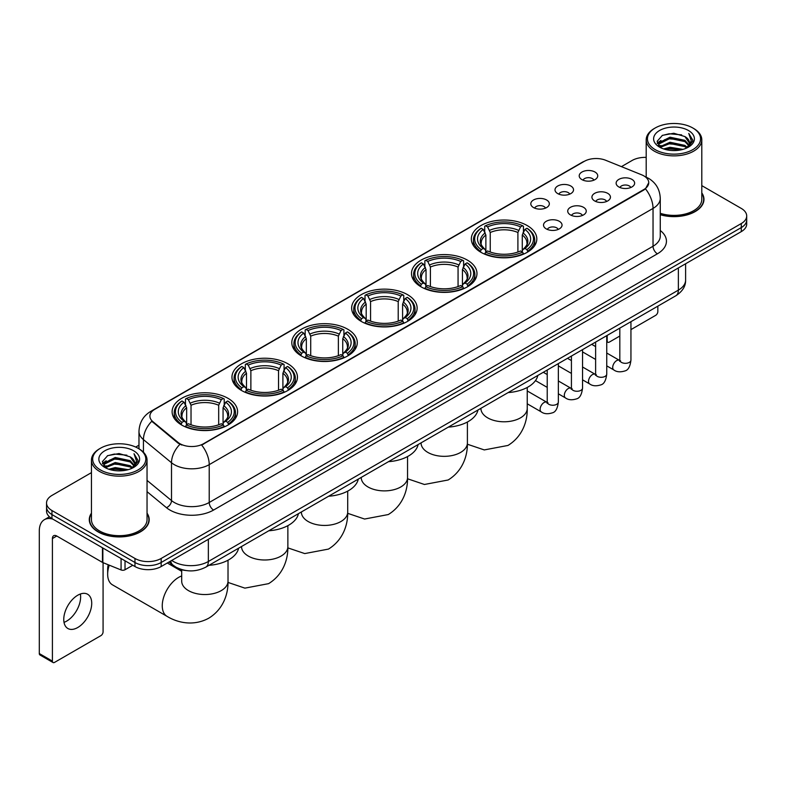 <?xml version="1.0" encoding="UTF-8"?>
<svg xmlns="http://www.w3.org/2000/svg" width="786" height="786" viewBox="0 0 786 786"><rect width="100%" height="100%" fill="white"/><g stroke="black" fill="none" stroke-linecap="round" stroke-linejoin="round"><path stroke-width="1.18" d="M287.853 363.771A32.737 18.903 0 0 0 252.168 359.674A32.737 18.903 0 0 0 231.958 377.133A32.737 18.903 0 0 0 241.548 390.504A32.737 18.903 0 0 0 277.232 394.601A32.737 18.903 0 0 0 297.442 377.133A32.737 18.903 0 0 0 287.853 363.771M467.385 260.117A32.737 18.903 0 0 0 431.701 256.02A32.737 18.903 0 0 0 411.491 273.479A32.737 18.903 0 0 0 421.08 286.851A32.737 18.903 0 0 0 456.764 290.948A32.737 18.903 0 0 0 476.974 273.479A32.737 18.903 0 0 0 467.385 260.117M407.541 294.671A32.737 18.903 0 0 0 371.857 290.574A32.737 18.903 0 0 0 351.647 308.033A32.737 18.903 0 0 0 361.236 321.405A32.737 18.903 0 0 0 396.92 325.502A32.737 18.903 0 0 0 417.13 308.033A32.737 18.903 0 0 0 407.541 294.671M347.697 329.216A32.737 18.903 0 0 0 312.013 325.119A32.737 18.903 0 0 0 291.803 342.588A32.737 18.903 0 0 0 301.392 355.95A32.737 18.903 0 0 0 337.076 360.047A32.737 18.903 0 0 0 357.286 342.588A32.737 18.903 0 0 0 347.697 329.216M228.009 398.325A32.737 18.903 0 0 0 192.324 394.218A32.737 18.903 0 0 0 172.114 411.687A32.737 18.903 0 0 0 181.704 425.049A32.737 18.903 0 0 0 217.388 429.146A32.737 18.903 0 0 0 237.598 411.687A32.737 18.903 0 0 0 228.009 398.325M527.229 225.562A32.737 18.903 0 0 0 491.545 221.465A32.737 18.903 0 0 0 471.335 238.934A32.737 18.903 0 0 0 480.924 252.296A32.737 18.903 0 0 0 516.608 256.393A32.737 18.903 0 0 0 536.818 238.934A32.737 18.903 0 0 0 527.229 225.562M557.716 193.592A9.265 5.355 180 0 1 555.879 192.079A9.265 5.355 180 0 1 558.954 185.427A9.265 5.355 180 0 1 570.823 186.017A9.265 5.355 180 0 1 572.66 192.079A9.265 5.355 180 0 1 557.716 193.592M569.693 194.142A5.561 3.213 0 0 0 568.199 192.58A5.561 3.213 0 0 0 562.727 191.764A5.561 3.213 0 0 0 558.846 194.142M533.517 207.563A9.265 5.355 180 0 1 531.68 206.05A9.265 5.355 180 0 1 534.745 199.398A9.265 5.355 180 0 1 546.624 199.998A9.265 5.355 180 0 1 548.461 206.05A9.265 5.355 180 0 1 533.517 207.563M545.494 208.113A5.561 3.213 0 0 0 544 206.551A5.561 3.213 0 0 0 538.528 205.736A5.561 3.213 0 0 0 534.647 208.113M581.915 179.611A9.265 5.355 180 0 1 580.078 178.098A9.265 5.355 180 0 1 583.153 171.456A9.265 5.355 180 0 1 595.022 172.046A9.265 5.355 180 0 1 596.859 178.098A9.265 5.355 180 0 1 581.915 179.611M593.892 180.171A5.561 3.213 0 0 0 592.398 178.609A5.561 3.213 0 0 0 586.926 177.793A5.561 3.213 0 0 0 583.045 180.171M594.629 200.931A9.265 5.355 180 0 1 592.791 199.408A9.265 5.355 180 0 1 595.857 192.767A9.265 5.355 180 0 1 607.735 193.356A9.265 5.355 180 0 1 609.572 199.408A9.265 5.355 180 0 1 594.629 200.931M606.605 201.481A5.561 3.213 0 0 0 605.112 199.919A5.561 3.213 0 0 0 599.639 199.104A5.561 3.213 0 0 0 595.759 201.481M570.43 214.902A9.265 5.355 180 0 1 568.592 213.389A9.265 5.355 180 0 1 571.658 206.738A9.265 5.355 180 0 1 583.536 207.327A9.265 5.355 180 0 1 585.374 213.389A9.265 5.355 180 0 1 570.43 214.902M582.406 215.452A5.561 3.213 0 0 0 580.913 213.89A5.561 3.213 0 0 0 575.44 213.075A5.561 3.213 0 0 0 571.56 215.452M546.231 228.873A9.265 5.355 180 0 1 544.393 227.36A9.265 5.355 180 0 1 547.459 220.709A9.265 5.355 180 0 1 559.337 221.308A9.265 5.355 180 0 1 561.175 227.36A9.265 5.355 180 0 1 546.231 228.873M558.207 229.424A5.561 3.213 0 0 0 556.714 227.861A5.561 3.213 0 0 0 551.241 227.046A5.561 3.213 0 0 0 547.361 229.424M618.828 186.95A9.265 5.355 180 0 1 616.99 185.437A9.265 5.355 180 0 1 620.066 178.795A9.265 5.355 180 0 1 631.934 179.385A9.265 5.355 180 0 1 633.771 185.437A9.265 5.355 180 0 1 618.828 186.95M630.804 187.51A5.561 3.213 0 0 0 629.311 185.948A5.561 3.213 0 0 0 623.838 185.132A5.561 3.213 0 0 0 619.957 187.51M641.631 174.806A16.683 9.629 180 0 1 643.862 175.887A16.683 9.629 180 0 1 648.745 182.696A16.683 9.629 180 0 1 643.862 189.505L203.545 443.717A16.683 9.629 180 0 1 178.088 442.43L152.906 421.66A16.683 9.629 180 0 1 149.89 416.138A16.683 9.629 180 0 1 154.773 409.329L584.303 161.346A16.683 9.629 180 0 1 605.662 160.265L641.631 174.806M185.683 570.489A18.53 10.699 180 0 1 173.952 566.117L168.99 562.019M91.441 513.179A29.956 17.302 0 0 0 89.28 519.625A29.956 17.302 0 0 0 98.053 531.857A29.956 17.302 0 0 0 130.702 535.61A29.956 17.302 0 0 0 149.202 519.625A29.956 17.302 0 0 0 147.041 513.179M648.745 182.696L645.473 188.827L643.862 189.996L201.668 445.053A21.625 12.488 60 0 1 209.223 464.644A24.71 14.266 180 0 1 174.276 464.644A24.71 14.266 180 0 1 171.505 462.748L143.445 439.6A24.71 14.266 180 0 1 138.975 431.416L138.975 448.806M91.441 472.632L51.964 495.416A18.53 10.699 0 0 0 46.541 502.981L46.541 511.057A18.53 10.699 0 0 0 51.964 518.622L134.966 566.539L134.966 562.501A18.53 10.699 0 0 0 161.169 562.501L741.277 227.586A18.53 10.699 0 0 0 746.7 220.021A18.53 10.699 0 0 1 741.277 227.586L161.169 562.501A18.53 10.699 0 0 1 134.966 562.501L51.964 514.584L134.966 562.501L134.966 558.463A18.53 10.699 0 0 0 161.169 558.463L741.277 223.548A18.53 10.699 0 0 0 746.7 215.983A18.53 10.699 0 0 0 741.277 208.418L701.8 185.634M46.541 507.019A18.53 10.699 0 0 0 51.964 514.584A18.53 10.699 0 0 1 46.541 507.019M181.831 445.053L178.088 443.157L151.777 421.257A21.625 14.462 129.5 0 0 143.445 439.6L143.445 452.215M660.269 214.716A29.956 17.302 0 0 0 703.961 199.339A29.956 17.302 0 0 0 701.8 192.884M646.2 157.387A18.53 10.699 0 0 0 632.062 160.501L621.431 166.642M138.975 445.181L135.713 447.067M46.541 502.981A18.53 10.699 0 0 0 51.964 510.546L134.966 558.463M134.966 566.539A18.53 10.699 0 0 0 161.169 566.539L741.277 231.624A18.53 10.699 0 0 0 746.7 224.049L746.7 215.983M606.743 340.574L607.165 340.819A3.085 1.788 120 0 0 607.804 342.234A3.085 1.788 120 0 0 609.356 342.087L619.82 336.035M630.942 329.619L655.652 315.353A3.085 1.788 120 0 0 657.843 311.57L657.843 306.157M607.165 340.819L607.165 335.416M655.219 149.654A26.567 15.337 0 0 0 692.78 149.654A26.567 15.337 0 0 0 692.78 127.971L693.655 128.472A27.795 16.054 0 0 1 701.8 139.82A27.795 16.054 0 0 1 684.635 154.645A27.795 16.054 0 0 1 654.345 151.167A27.795 16.054 0 0 1 646.2 139.82A27.795 16.054 0 0 1 654.345 128.472L655.219 127.971A26.567 15.337 0 0 0 655.219 149.654M660.269 213.291A27.795 16.054 0 0 0 701.8 199.339L701.8 139.82M660.269 214.509A29.652 17.115 0 0 0 703.657 199.339A29.652 17.115 0 0 0 701.8 193.385M663.59 148.927L670.006 147.287L683.005 149.369M665.428 149.487L670.006 148.554L681.098 149.841M659.621 146.854L670.006 142.246L684.92 145.39L687.318 147.385M660.24 147.395L670.006 143.504L684.92 146.658L686.659 147.984M658.737 146.009L659.081 142.669L670.006 137.196L684.92 140.35L689.008 144.978M658.609 145.4L659.081 143.926L670.006 138.464L684.92 141.608L688.713 145.587M686.502 148.112A15.445 8.921 0 0 0 689.45 142.875A15.445 8.921 0 0 0 684.92 136.567L689.44 143.18M688.418 130.486A20.387 11.77 0 0 0 659.631 130.466A20.387 11.77 0 0 0 659.493 147.08A20.387 11.77 0 0 0 659.582 147.129A20.387 11.77 0 0 0 688.507 147.08A20.387 11.77 0 0 0 688.418 130.486M684.92 136.567L673.828 133.256L662.421 135.349L657.135 141.323L660.643 147.689M687.76 147.493L692.692 141.244L692.79 140.124L688.782 133.424L691.307 140.93L686.659 148.033M693.655 128.472L692.78 127.971A26.567 15.337 0 0 0 655.219 127.971M688.782 133.424L692.78 140.38M662.156 135.487L669.141 133.758L681.649 134.878M657.342 143.602L659.621 141.814M664.632 139.672L669.141 138.808L681.207 139.79M664.632 144.722L669.141 143.848L681.207 144.84M665.555 149.527L669.141 148.888L681.089 149.851M657.204 143.101L660.947 140.448M659.199 146.491L660.947 145.489M480.334 251.952L481.219 249.614A29.406 16.978 0 0 1 481.219 228.254L483.243 229.424A26.567 15.337 0 0 0 483.243 248.445L485.237 249.575L485.876 251.962M485.876 250.989L485.876 235.014L483.243 229.424M484.707 231.949L484.707 226.23L485.581 225.729A29.406 16.978 0 0 1 522.572 225.729L520.548 226.899A26.567 15.337 0 0 0 487.605 226.899L490.248 232.499L490.248 252.031M517.905 252.031L517.905 232.499L520.548 226.899M508.159 392.578A33.975 19.621 0 0 0 537.811 375.462M484.707 253.652A30.644 17.695 0 0 0 523.447 253.652L522.572 252.129A29.406 16.978 0 0 1 485.581 252.129L484.707 254.173M523.447 254.173L523.447 253.652M481.219 228.254L480.334 228.755A30.644 17.695 0 0 0 473.437 239.936A30.644 17.695 0 0 0 480.334 251.127M522.572 225.729L523.447 226.23L523.447 231.949M485.581 252.129L487.605 250.96A26.567 15.337 0 0 0 520.548 250.96L522.572 252.129M483.243 248.445L481.219 249.614M487.605 226.899L485.581 225.729M485.237 232.862A23.757 13.716 0 0 0 485.237 249.575L485.345 249.653C481.975 246.391 480.6 244.171 481.219 243.002A22.853 13.195 0 0 1 485.876 235.014M527.819 251.127A30.644 17.695 0 0 0 534.716 239.936A30.644 17.695 0 0 0 527.819 228.755L526.944 228.254A29.406 16.978 0 0 1 526.944 249.614L527.819 251.952M526.944 249.614L524.92 248.445A26.567 15.337 0 0 0 524.92 229.424L526.944 228.254M524.92 229.424L522.277 235.014L522.277 250.989L522.926 249.575L524.92 248.445M522.277 235.014A22.853 13.195 0 0 1 526.934 243.002C527.553 244.181 526.178 246.391 522.808 249.653L522.926 249.575A23.757 13.716 0 0 0 522.926 232.862M522.277 251.962L522.277 250.989M420.49 286.497L421.375 284.159A29.406 16.978 0 0 1 421.375 262.809L423.389 263.978A26.567 15.337 0 0 0 423.389 282.989L425.393 284.129L426.032 286.517M426.032 285.534L426.032 269.569L423.389 263.978M424.862 266.503L424.862 260.785L425.737 260.284A29.406 16.978 0 0 1 462.728 260.284L460.704 261.453A26.567 15.337 0 0 0 427.761 261.453L430.404 267.043L430.404 286.576M458.061 286.576L458.061 267.043L460.704 261.453M448.315 427.132A33.975 19.621 0 0 0 477.967 410.007M424.862 288.197A30.644 17.695 0 0 0 463.602 288.197L462.728 286.684A29.406 16.978 0 0 1 425.737 286.684L424.862 288.727M463.602 288.727L463.602 288.197M421.375 262.809L420.49 263.31A30.644 17.695 0 0 0 413.593 274.491A30.644 17.695 0 0 0 420.49 285.672M462.728 260.284L463.602 260.785L463.602 266.503M425.737 286.684L427.761 285.515A26.567 15.337 0 0 0 460.704 285.515L462.728 286.684M423.389 282.989L421.375 284.159M427.761 261.453L425.737 260.284M425.393 267.417A23.757 13.716 0 0 0 425.393 284.129L425.501 284.198C422.121 280.936 420.756 278.725 421.375 277.556A22.853 13.195 0 0 1 426.032 269.569M467.975 285.672A30.644 17.695 0 0 0 474.872 274.491A30.644 17.695 0 0 0 467.975 263.31L467.09 262.809A29.406 16.978 0 0 1 467.09 284.159L467.975 286.497M467.09 284.159L465.076 282.989A26.567 15.337 0 0 0 465.076 263.978L467.09 262.809M465.076 263.978L462.433 269.569L462.433 285.534L463.082 284.129L465.076 282.989M462.433 269.569A22.853 13.195 0 0 1 467.09 277.556C467.709 278.725 466.334 280.946 462.964 284.198L463.082 284.129A23.757 13.716 0 0 0 463.082 267.417M462.433 286.517L462.433 285.534M360.646 321.052L361.531 318.713A29.406 16.978 0 0 1 361.531 297.354L363.545 298.523A26.567 15.337 0 0 0 363.545 317.544L365.549 318.684L366.188 321.061M366.188 320.089L366.188 304.123L363.545 298.523M365.018 301.058L365.018 295.34L365.893 294.838A29.406 16.978 0 0 1 402.884 294.838L400.86 295.998A26.567 15.337 0 0 0 367.917 295.998L370.56 301.598L370.56 321.13M398.217 321.13L398.217 301.598L400.86 295.998M388.471 461.677A33.975 19.621 0 0 0 418.123 444.562M365.018 322.751A30.644 17.695 0 0 0 403.758 322.751L402.884 321.228A29.406 16.978 0 0 1 365.893 321.228L365.018 323.272M403.758 323.272L403.758 322.751M361.531 297.354L360.646 297.855A30.644 17.695 0 0 0 353.749 309.045A30.644 17.695 0 0 0 360.646 320.226M402.884 294.838L403.758 295.34L403.758 301.058M365.893 321.228L367.917 320.069A26.567 15.337 0 0 0 400.86 320.069L402.884 321.228M363.545 317.544L361.531 318.713M367.917 295.998L365.893 294.838M365.549 301.962A23.757 13.716 0 0 0 365.549 318.684L365.657 318.752C362.277 315.491 360.902 313.27 361.531 312.101A22.853 13.195 0 0 1 366.188 304.123M408.13 320.226A30.644 17.695 0 0 0 415.028 309.045A30.644 17.695 0 0 0 408.13 297.855L407.246 297.354A29.406 16.978 0 0 1 407.246 318.713L408.13 321.052M407.246 318.713L405.232 317.544A26.567 15.337 0 0 0 405.232 298.523L407.246 297.354M405.232 298.523L402.589 304.123L402.589 320.089L403.228 318.684L405.232 317.544M402.589 304.123A22.853 13.195 0 0 1 407.246 312.101C407.865 313.28 406.49 315.491 403.12 318.752L403.228 318.684A23.757 13.716 0 0 0 403.228 301.962M402.589 321.061L402.589 320.089M300.802 355.606L301.686 353.258A29.406 16.978 0 0 1 301.686 331.908L303.701 333.077A26.567 15.337 0 0 0 303.701 352.099L305.705 353.228L306.344 355.616M306.344 354.643L306.344 338.668L303.701 333.077M305.174 335.602L305.174 329.884L306.049 329.383A29.406 16.978 0 0 1 343.04 329.383L341.016 330.552A26.567 15.337 0 0 0 308.073 330.552L310.716 336.153L310.716 355.675M338.373 355.675L338.373 336.153L341.016 330.552M328.627 496.231A33.975 19.621 0 0 0 358.278 479.116M305.174 357.296A30.644 17.695 0 0 0 343.914 357.296L343.04 355.783A29.406 16.978 0 0 1 306.049 355.783L305.174 357.827M343.914 357.827L343.914 357.296M301.686 331.908L300.802 332.409A30.644 17.695 0 0 0 293.905 343.59A30.644 17.695 0 0 0 300.802 354.781M343.04 329.383L343.914 329.884L343.914 335.602M306.049 355.783L308.073 354.614A26.567 15.337 0 0 0 341.016 354.614L343.04 355.783M303.701 352.099L301.686 353.258M308.073 330.552L306.049 329.383M305.705 336.516A23.757 13.716 0 0 0 305.705 353.228L305.813 353.307C302.433 350.035 301.058 347.825 301.686 346.655A22.853 13.195 0 0 1 306.344 338.668M348.286 354.781A30.644 17.695 0 0 0 355.184 343.59A30.644 17.695 0 0 0 348.286 332.409L347.402 331.908A29.406 16.978 0 0 1 347.402 353.258L348.286 355.606M347.402 353.258L345.388 352.099A26.567 15.337 0 0 0 345.388 333.077L347.402 331.908M345.388 333.077L342.745 338.668L342.745 354.643L343.384 353.228L345.388 352.099M342.745 338.668A22.853 13.195 0 0 1 347.402 346.655C348.021 347.834 346.646 350.045 343.276 353.307L343.384 353.228A23.757 13.716 0 0 0 343.384 336.516M342.745 355.616L342.745 354.643M240.958 390.151L241.842 387.812A29.406 16.978 0 0 1 241.842 366.463L243.857 367.622A26.567 15.337 0 0 0 243.857 386.643L245.861 387.783L246.499 390.161M246.499 389.188L246.499 373.222L243.857 367.622M245.33 370.157L245.33 364.439L246.205 363.938A29.406 16.978 0 0 1 283.196 363.938L281.172 365.107A26.567 15.337 0 0 0 248.229 365.107L250.872 370.697L250.872 390.229M278.529 390.229L278.529 370.697L281.172 365.107M268.783 530.776A33.975 19.621 0 0 0 298.434 513.661M245.33 391.85A30.644 17.695 0 0 0 284.07 391.85L283.196 390.337A29.406 16.978 0 0 1 246.205 390.337L245.33 392.371M284.07 392.371L284.07 391.85M241.842 366.463L240.958 366.964A30.644 17.695 0 0 0 234.061 378.145A30.644 17.695 0 0 0 240.958 389.325M283.196 363.938L284.07 364.439L284.07 370.157M246.205 390.337L248.229 389.168A26.567 15.337 0 0 0 281.172 389.168L283.196 390.337M243.857 386.643L241.842 387.812M248.229 365.107L246.205 363.938M245.861 371.071A23.757 13.716 0 0 0 245.861 387.783L245.969 387.852C242.589 384.59 241.214 382.379 241.842 381.21A22.853 13.195 0 0 1 246.499 373.222M288.442 389.325A30.644 17.695 0 0 0 295.34 378.145A30.644 17.695 0 0 0 288.442 366.964L287.558 366.463A29.406 16.978 0 0 1 287.558 387.812L288.442 390.151M287.558 387.812L285.544 386.643A26.567 15.337 0 0 0 285.544 367.622L287.558 366.463M285.544 367.622L282.901 373.222L282.901 389.188L283.54 387.783L285.544 386.643M282.901 373.222A22.853 13.195 0 0 1 287.558 381.21C288.177 382.379 286.802 384.6 283.432 387.852L283.54 387.783A23.757 13.716 0 0 0 283.54 371.071M282.901 390.161L282.901 389.188M109.254 565.173A23.167 13.372 120 0 0 107.662 574.232L107.662 569.182A16.987 9.805 -60 0 1 108.203 564.751M107.662 574.232A23.167 13.372 120 0 0 112.457 584.833L167.064 616.362A23.167 13.372 -60 0 1 163.508 597.792A23.167 13.372 -60 0 1 178.648 577.386A23.167 13.372 -60 0 1 181.694 575.951M181.114 424.705L181.998 422.367A29.406 16.978 0 0 1 181.998 401.007L184.012 402.177A26.567 15.337 0 0 0 184.012 421.198L186.007 422.328L186.655 424.715M186.655 423.742L186.655 407.777L184.012 402.177M185.486 404.711L185.486 398.993L186.361 398.492A29.406 16.978 0 0 1 223.352 398.492L221.328 399.652A26.567 15.337 0 0 0 188.385 399.652L191.027 405.252L191.027 424.784M218.685 424.784L218.685 405.252L221.328 399.652M208.938 565.331A33.975 19.621 0 0 0 238.59 548.215M185.486 426.405A30.644 17.695 0 0 0 224.226 426.405L223.352 424.882A29.406 16.978 0 0 1 186.361 424.882L185.486 426.926M224.226 426.926L224.226 426.405M181.998 401.007L181.114 401.508A30.644 17.695 0 0 0 174.217 412.699A30.644 17.695 0 0 0 181.114 423.88M223.352 398.492L224.226 398.993L224.226 404.711M186.361 424.882L188.385 423.723A26.567 15.337 0 0 0 221.328 423.723L223.352 424.882M184.012 421.198L181.998 422.367M188.385 399.652L186.361 398.492M186.007 405.615A23.757 13.716 0 0 0 186.007 422.328L186.125 422.406C182.745 419.144 181.369 416.924 181.998 415.755A22.853 13.195 0 0 1 186.655 407.777M228.598 423.88A30.644 17.695 0 0 0 235.495 412.699A30.644 17.695 0 0 0 228.598 401.508L227.714 401.007A29.406 16.978 0 0 1 227.714 422.367L228.598 424.705M227.714 422.367L225.7 421.198A26.567 15.337 0 0 0 225.7 402.177L227.714 401.007M225.7 402.177L223.057 407.777L223.057 423.742L223.696 422.328L225.7 421.198M223.057 407.777A22.853 13.195 0 0 1 227.714 415.755C228.333 416.934 226.958 419.144 223.588 422.406L223.696 422.328A23.757 13.716 0 0 0 223.696 405.615M223.057 424.715L223.057 423.742M80.378 594A19.768 11.417 -60 0 1 66.653 621.117A19.768 11.417 -60 0 1 64.01 622.355M77.735 627.523A19.768 11.417 120 0 0 90.655 610.103A19.768 11.417 120 0 0 87.629 594.255A19.768 11.417 120 0 0 77.735 595.238A19.768 11.417 120 0 0 64.825 612.658A19.768 11.417 120 0 0 67.851 628.495A19.768 11.417 120 0 0 77.735 627.523M125.023 560.801L125.023 569.752L132.775 565.272M52.888 519.153A24.71 14.266 -120 0 0 44.419 519.664A24.71 14.266 -120 0 0 39.3 530.972L39.3 653.549L52.407 661.114L52.407 538.548A6.18 3.566 60 0 1 53.684 535.718A6.18 3.566 60 0 1 56.769 536.023L102.445 562.393L102.445 547.763M52.407 661.114A3.085 1.788 120 0 0 53.045 662.529L39.939 654.964A3.085 1.788 -60 0 1 39.3 653.549M53.045 662.529A3.085 1.788 120 0 0 54.588 662.372L100.893 635.638A3.085 1.788 120 0 0 103.074 631.856L103.074 562.678M125.023 569.752A3.085 1.788 180 0 1 121.073 569.948L102.858 562.589A3.085 1.788 180 0 1 102.445 562.393M100.451 469.94A26.567 15.337 0 0 0 138.022 469.94A26.567 15.337 0 0 0 138.022 448.256L138.896 448.757A27.795 16.054 0 0 1 147.041 460.105A27.795 16.054 0 0 1 129.877 474.94A27.795 16.054 0 0 1 99.586 471.453A27.795 16.054 0 0 1 91.441 460.105A27.795 16.054 0 0 1 99.576 448.757L100.451 448.256A26.567 15.337 0 0 0 100.451 469.94M91.441 460.105L91.441 519.625A27.795 16.054 0 0 0 99.586 530.972A27.795 16.054 0 0 0 129.877 534.46A27.795 16.054 0 0 0 147.041 519.625L147.041 460.105M91.441 513.671A29.652 17.115 0 0 0 89.584 519.625A29.652 17.115 0 0 0 98.27 531.729A29.652 17.115 0 0 0 130.584 535.443A29.652 17.115 0 0 0 148.888 519.625A29.652 17.115 0 0 0 147.041 513.671M108.832 469.222L115.237 467.582L128.236 469.664M110.669 469.782L115.237 468.839L126.34 470.136M104.852 467.139L115.237 462.532L130.162 465.685L132.559 467.67M105.471 467.69L115.237 463.799L130.162 466.943L131.891 468.269M103.978 466.304L104.322 462.954L115.237 457.491L130.162 460.635L134.239 465.273M103.84 465.685L104.322 464.212L115.237 458.749L130.162 461.903L133.954 465.872M131.734 468.397A15.445 8.921 0 0 0 134.681 463.16A15.445 8.921 0 0 0 130.162 456.853L134.671 463.465M133.649 450.781A20.387 11.77 0 0 0 104.872 450.751A20.387 11.77 0 0 0 104.734 467.375A20.387 11.77 0 0 0 104.823 467.424A20.387 11.77 0 0 0 133.738 467.375A20.387 11.77 0 0 0 133.649 450.781M130.162 456.853L119.059 453.542L107.662 455.644L102.377 461.618L105.874 467.984M133.001 467.778L137.923 461.529L138.022 460.409L134.013 453.719L136.538 461.215L131.901 468.328M138.896 448.757L138.022 448.256A26.567 15.337 0 0 0 100.451 448.256M134.013 453.719L138.022 460.665M107.397 455.772L114.373 454.053L126.89 455.173M102.573 463.887L104.852 462.099M109.873 459.967L114.373 459.093L126.438 460.085M109.873 465.007L114.373 464.133L126.438 465.125M110.797 469.812L114.373 469.183L126.32 470.136M102.445 463.396L106.179 460.734M104.43 466.786L106.179 465.774M152.906 421.66L152.906 422.396M178.088 442.43L178.088 443.157M203.545 443.717L203.545 444.208M643.862 189.505L643.862 189.996M660.269 230.504A30.89 17.832 180 0 1 657.401 253.809L213.596 510.045A6.18 3.566 60 0 1 209.223 502.48L653.038 246.244A24.71 14.266 0 0 0 660.269 236.164L660.269 198.327A24.71 14.266 180 0 1 653.038 208.418A21.625 12.488 -120 0 0 645.473 188.827M213.596 510.045A30.89 17.832 180 0 1 169.914 510.045A30.89 17.832 180 0 1 166.445 507.668L147.041 491.663M179.935 444.306A21.625 14.462 129.5 0 0 171.505 462.748L171.505 500.574A24.71 14.266 0 0 0 174.276 502.48A24.71 14.266 0 0 0 209.223 502.48L209.223 464.644L653.038 208.418L653.038 246.244A6.18 3.566 60 0 0 657.401 253.809M660.269 198.327C659.857 189.446 655.946 182.784 648.558 178.343L645.434 176.821A21.625 10.13 112 0 0 645.149 176.712M152.936 410.597A21.625 12.488 -120 0 0 150.696 411.432C143.298 415.873 139.397 422.534 138.975 431.416M150.696 411.432L582.485 162.142A21.625 12.488 60 0 1 584.126 161.444M161.169 558.463L161.169 566.539M741.277 223.548L741.277 231.624M51.964 510.546L51.964 518.622M147.041 480.393L171.505 500.574A6.18 4.136 -50.5 0 1 166.445 507.668M171.741 560.438A24.71 14.266 0 0 0 173.401 561.489A24.71 14.266 0 0 0 208.349 561.489L678.367 290.132A24.71 14.266 0 0 0 685.608 280.042C685.785 286.173 682.523 291.419 675.813 295.782L205.794 567.148A12.36 7.133 60 0 0 208.349 561.489L208.349 539.304M678.367 267.938L678.367 290.132A12.36 7.133 60 0 1 675.813 295.782M170.739 561.008A12.36 8.263 129.5 0 0 172.9 565.026L169.147 561.931M527.239 387.449L527.239 408.415A23.167 13.372 180 0 1 520.46 417.867A23.167 13.372 180 0 1 487.693 417.867A23.167 13.372 180 0 1 480.914 408.415L480.963 409.319M517.905 232.499A22.853 13.195 0 0 0 490.248 232.499M518.554 230.337A23.757 13.716 0 0 0 489.599 230.337M467.395 422.003L467.395 442.96A23.167 13.372 180 0 1 460.616 452.422A23.167 13.372 180 0 1 427.849 452.422A23.167 13.372 180 0 1 421.07 442.96L421.119 443.864M458.061 267.043A22.853 13.195 0 0 0 430.404 267.043M458.71 264.892A23.757 13.716 0 0 0 429.755 264.892M407.551 456.558L407.551 477.515A23.167 13.372 180 0 1 400.772 486.966A23.167 13.372 180 0 1 368.005 486.966A23.167 13.372 180 0 1 361.226 477.515L361.275 478.419M398.217 301.598A22.853 13.195 0 0 0 370.56 301.598M398.866 299.446A23.757 13.716 0 0 0 369.911 299.446M347.707 491.103L347.707 512.059A23.167 13.372 180 0 1 340.928 521.521A23.167 13.372 180 0 1 308.161 521.521A23.167 13.372 180 0 1 301.382 512.059L301.431 512.973M338.373 336.153A22.853 13.195 0 0 0 310.716 336.153M339.021 333.991A23.757 13.716 0 0 0 310.067 333.991M287.863 525.657L287.863 546.614A23.167 13.372 180 0 1 281.083 556.075A23.167 13.372 180 0 1 248.317 556.075A23.167 13.372 180 0 1 241.538 546.614L241.587 547.518M278.529 370.697A22.853 13.195 0 0 0 250.872 370.697M279.177 368.546A23.757 13.716 0 0 0 250.223 368.546M228.019 560.212L228.019 581.168A23.167 13.372 180 0 1 221.239 590.62A23.167 13.372 180 0 1 188.473 590.62A23.167 13.372 180 0 1 181.694 581.168L181.743 582.072M218.685 405.252A22.853 13.195 0 0 0 191.027 405.252M219.333 403.1A23.757 13.716 0 0 0 190.379 403.1M630.942 321.69L630.942 360.116A5.561 3.213 180 0 1 629.055 362.523A5.561 3.213 180 0 1 621.451 362.385A5.561 3.213 180 0 1 619.82 360.116L619.643 361.314L620.144 360.902M630.942 360.116C630.185 366.571 628.181 370.177 624.949 370.933C620.351 372.358 616.656 372.033 613.866 369.97A5.561 3.213 -60 0 1 613.011 365.519A5.561 3.213 -60 0 1 616.646 360.617A5.561 3.213 -60 0 1 616.892 360.489A5.561 3.213 -60 0 1 619.427 360.342L620.557 360.794M606.743 335.661L606.743 374.087A5.561 3.213 180 0 1 604.856 376.494A5.561 3.213 180 0 1 597.252 376.356A5.561 3.213 180 0 1 595.621 374.087L595.444 375.286L595.945 374.873M606.743 374.087C605.977 380.542 603.982 384.148 600.75 384.904C596.152 386.329 592.457 386.005 589.667 383.941A5.561 3.213 -60 0 1 588.812 379.491A5.561 3.213 -60 0 1 592.447 374.588A5.561 3.213 -60 0 1 592.693 374.46A5.561 3.213 -60 0 1 595.228 374.313L596.358 374.765M582.544 349.632L582.544 388.058A5.561 3.213 180 0 1 580.658 390.465A5.561 3.213 180 0 1 573.053 390.328A5.561 3.213 180 0 1 571.422 388.058L571.245 389.257L571.746 388.844M582.544 388.058C581.778 394.513 579.783 398.119 576.541 398.875C571.953 400.3 568.258 399.976 565.468 397.922A5.561 3.213 -60 0 1 564.613 393.462A5.561 3.213 -60 0 1 568.249 388.559A5.561 3.213 -60 0 1 568.494 388.431A5.561 3.213 -60 0 1 571.029 388.284L572.159 388.736M558.345 363.604L558.345 402.029A5.561 3.213 180 0 1 556.459 404.436A5.561 3.213 180 0 1 548.854 404.299A5.561 3.213 180 0 1 547.223 402.029L547.046 403.228L547.537 402.815M558.345 402.029C557.579 408.484 555.584 412.09 552.342 412.846C547.754 414.271 544.059 413.947 541.269 411.893A5.561 3.213 -60 0 1 540.414 407.433A5.561 3.213 -60 0 1 544.05 402.53A5.561 3.213 -60 0 1 544.295 402.403A5.561 3.213 -60 0 1 546.83 402.255L547.96 402.707M52.407 538.548L56.769 536.023M102.858 547.999L102.858 562.589M121.073 569.948L121.073 558.512M582.485 162.142L586.454 160.295M205.794 567.148C195.852 572.149 185.909 572.149 175.966 567.148L172.9 565.026M685.608 280.042L685.608 263.762M607.804 342.234L606.743 341.625M703.657 201.815L703.657 199.339M658.56 145.793L658.56 144.771M646.2 177.145L646.2 139.82M527.239 408.415C527.553 420.048 523.23 436.112 507.982 445.446L484.274 449.926L467.385 444.228M473.437 245.596L473.437 239.936M534.716 245.596L534.716 239.936M467.395 442.96C467.709 454.593 463.386 470.657 448.138 479.991L424.43 484.481L407.541 478.772M413.593 280.14L413.593 274.491M474.872 280.14L474.872 274.491M407.551 477.515C407.865 489.147 403.542 505.211 388.294 514.545L364.586 519.035L347.697 513.327M353.749 314.695L353.749 309.045M415.028 314.695L415.028 309.045M347.707 512.059C348.021 523.692 343.698 539.756 328.45 549.09L304.742 553.58L287.853 547.881M293.905 349.249L293.905 343.59M355.184 349.249L355.184 343.59M287.863 546.614C288.177 558.247 283.854 574.311 268.606 583.644L244.898 588.134L228.009 582.426M234.061 383.794L234.061 378.145M295.34 383.794L295.34 378.145M228.019 581.168C228.333 592.801 224.01 608.865 208.762 618.199C193.051 626.737 176.988 622.443 167.064 616.362M174.217 418.349L174.217 412.699M235.495 418.349L235.495 412.699M181.694 571.304L167.3 563.002M181.694 569.771L181.694 581.168M613.866 369.97L606.743 365.863M595.621 359.438L582.544 351.892M619.82 328.106L619.82 360.116M619.427 360.342L606.743 353.022M595.621 346.606L591.711 344.337M589.667 383.941L582.544 379.835M571.422 373.409L558.345 365.863M595.621 342.077L595.621 374.087M595.228 374.313L582.544 366.993M571.422 360.577L567.512 358.318M565.468 397.922L558.345 393.806M547.223 387.38L535.472 380.601M571.422 356.048L571.422 388.058M571.029 388.284L558.345 380.964M547.223 374.549L543.313 372.289M541.269 411.893L527.239 403.798M547.223 370.029L547.223 402.029M546.83 402.255L527.239 390.956M44.419 519.664L49.42 516.775M148.888 522.101L148.888 519.625M103.791 466.088L103.791 465.057M89.584 522.101L89.584 519.625"/></g></svg>

